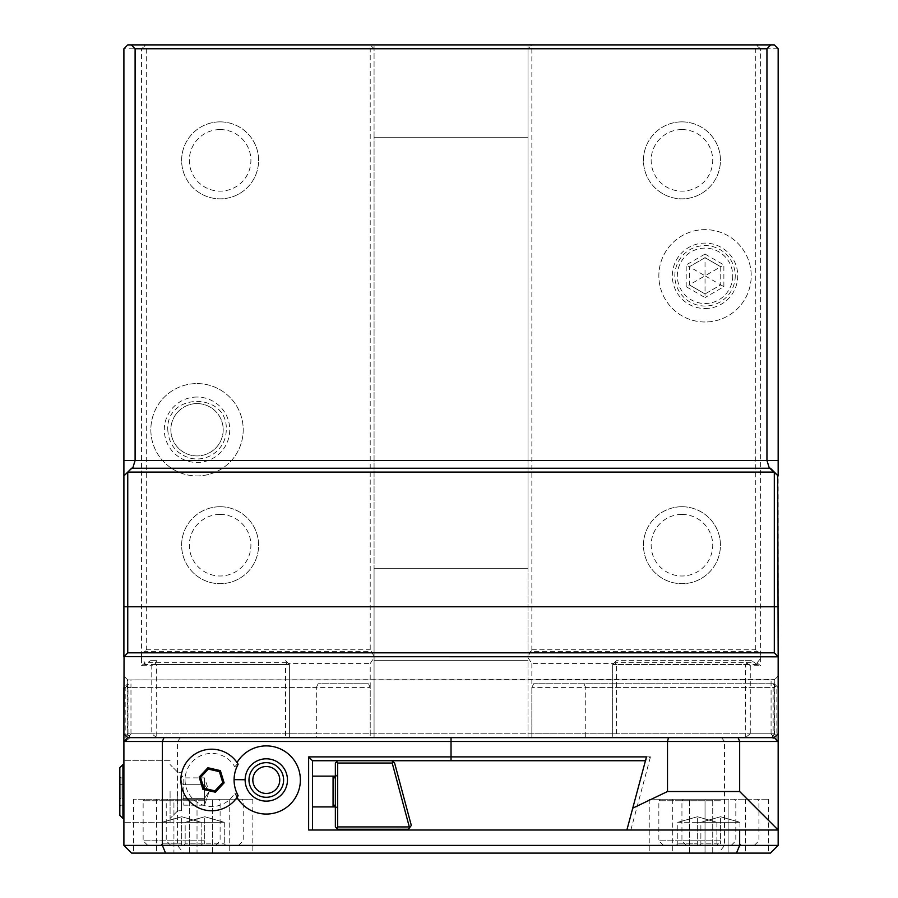 <?xml version="1.0" encoding="UTF-8"?>
<svg xmlns="http://www.w3.org/2000/svg" width="898" height="898" viewBox="0 0 898 898"><rect width="100%" height="100%" fill="white"/><g stroke="black" fill="none" stroke-linecap="round" stroke-linejoin="round"><path stroke-width="0.67" stroke-dasharray="4.49 3.37" d="M125.821 685.69L127.752 687.61L316.332 687.61L316.332 733.789L127.752 733.789L127.752 679.909L130.973 679.909L130.973 687.61L128.919 687.61L128.919 738.639L129.952 737.64L156.757 737.64L156.622 664.52L285.542 664.52L285.542 737.64L156.757 737.64L745.295 737.64L616.522 737.64L616.522 664.52L745.43 664.52L745.295 737.64L771.079 737.64L772.942 736.214L771.079 733.789L531.852 733.789L531.852 687.61L533.648 683.76L774.312 683.76L773.144 683.76L774.996 686.184L778.162 687.61L774.312 683.76L778.162 687.61L778.162 845.4L770.462 853.1L131.602 853.1L123.902 845.4L123.902 687.61L127.752 683.76L123.902 687.61L125.192 687.61L125.192 741.49L776.86 741.49L776.86 687.61M616.522 737.64L612.672 737.64L612.672 664.52L614.591 662.601L616.522 664.52M758.17 46.887L756.644 44.9L774.312 44.9L778.162 48.75L778.162 676.071L774.312 679.909L774.312 737.64L127.752 737.64L316.332 737.64L316.332 733.789L585.732 733.789L585.732 737.64L531.852 737.64L612.672 737.64L612.672 664.52L613.637 663.555L531.852 663.555L528.002 657.628L530.213 651.42L757.878 651.42L760.595 655.248L760.595 48.75L758.17 46.887L755.746 48.75L531.852 48.75L529.921 46.819L531.852 44.9L370.212 44.9L374.062 48.75L374.062 137.271L528.002 137.271L528.002 657.628M531.852 663.555L531.852 737.64L528.002 737.64L528.002 660.67L528.002 737.64L374.062 737.64L374.062 660.67L528.002 660.67L374.062 660.67L374.062 737.64L316.332 737.64M285.542 737.64L370.212 737.64L370.212 687.61L368.416 683.76L318.128 683.76L316.332 687.61M614.591 662.601L616.522 660.67L745.115 660.67L747.091 663.24L745.43 664.52M745.115 660.67L751.48 660.67L757.407 664.565L756.98 662.915L760.595 665.687L760.595 655.248M747.091 663.24L750.279 665.687L760.595 665.687M613.637 663.555L614.883 662.309L753.613 662.309M756.98 662.915L760.595 658.47M528.002 656.09L528.002 568.311L374.062 568.311L374.062 660.67L374.062 568.311L528.002 568.311L528.002 137.271L374.062 137.271L374.062 568.311L374.062 44.9L374.062 48.75L370.212 44.9L127.752 44.9L123.902 48.75L123.902 676.071L127.752 679.909L774.794 679.427L774.794 733.789L772.942 736.214M751.48 660.67L616.522 660.67L614.883 662.309M129.952 737.64L370.212 737.64L370.212 663.555L374.062 657.628M531.852 48.75L531.852 649.782L530.213 651.42M756.644 44.9L531.852 44.9L528.002 48.75L528.002 44.9L528.002 137.271L528.002 48.75L529.921 46.819M531.852 649.782L755.746 649.782L757.878 651.42M755.746 649.782L755.746 48.75M705.031 322A46.18 46.18 0 0 1 658.851 275.809A46.18 46.18 0 0 1 705.031 229.63A46.18 46.18 0 0 1 751.222 275.809A46.18 46.18 0 0 1 705.031 322A46.18 46.18 0 0 1 658.851 275.809A46.18 46.18 0 0 1 705.031 229.63A46.18 46.18 0 0 1 751.222 275.809A46.18 46.18 0 0 1 705.031 322M681.941 506.73A38.491 38.491 0 0 0 643.462 545.209A38.491 38.491 0 0 0 681.941 583.7A38.491 38.491 0 0 0 720.432 545.209A38.491 38.491 0 0 0 681.941 506.73A38.491 38.491 0 0 0 643.462 545.209A38.491 38.491 0 0 0 681.941 583.7A38.491 38.491 0 0 0 720.432 545.209A38.491 38.491 0 0 0 681.941 506.73M681.941 121.87A38.491 38.491 0 0 0 643.462 160.36A38.491 38.491 0 0 0 681.941 198.84A38.491 38.491 0 0 0 720.432 160.36A38.491 38.491 0 0 0 681.941 121.87A38.491 38.491 0 0 0 643.462 160.36A38.491 38.491 0 0 0 681.941 198.84A38.491 38.491 0 0 0 720.432 160.36A38.491 38.491 0 0 0 681.941 121.87M750.279 665.687L750.279 733.789L774.794 733.789M776.231 685.69L774.312 687.61L585.732 687.61L585.732 733.789L774.312 733.789L776.231 735.72L778.162 733.789L778.162 676.071L774.794 679.427M778.162 48.75L760.595 48.75M750.279 733.789L745.43 737.516M721.577 737.64L724.529 741.49L724.529 845.4L718.625 853.1M772.112 737.64L531.852 737.64L531.852 733.789L130.973 733.789L129.121 736.214L130.973 737.64L772.112 737.64L776.86 741.49M180.476 737.64L177.523 741.49L177.523 845.4L778.162 845.4M128.919 738.639L125.192 741.49M156.622 737.516L151.773 733.789L151.773 665.687L154.961 663.24L156.622 664.52M129.121 736.214L127.258 733.789L151.773 733.789M288.415 663.555L289.392 664.52L289.392 737.64L289.392 664.52L285.542 660.67L289.392 664.554L288.415 663.555L370.212 663.555M285.542 664.52L287.461 662.601M374.062 656.09L370.212 649.782L370.212 48.75L372.131 46.819M154.961 663.24L156.937 660.67L150.572 660.67L144.645 664.565L145.083 662.915L141.469 658.47L141.469 655.248L144.185 651.42L371.839 651.42M585.732 737.64L774.312 737.64L778.162 741.49M585.732 687.61L583.936 683.76M776.231 735.72L774.312 737.64L738.077 737.64M125.821 735.72L127.752 733.789L127.752 737.64L123.902 733.789L123.902 676.071L127.752 679.909M163.975 737.64L127.752 737.64L123.902 741.49M368.416 683.76L318.128 683.76M123.902 791.52L123.902 822.31L123.902 791.52M123.902 764.58L123.902 818.46L123.902 764.58M778.162 830.01L626.883 830.01L645.438 760.729L650.455 756.891L308.631 756.891L308.631 830.01L626.883 830.01M237.027 797.413A34.068 34.068 0 0 1 234.816 793.013A26.592 26.592 0 0 1 194.63 800.41A26.592 26.592 0 0 1 194.63 759.551A26.592 26.592 0 0 1 234.816 766.937A34.068 34.068 0 0 1 237.027 762.537M646.481 756.879L646.133 758.17M645.785 759.45L645.449 760.729L312.482 760.729L312.482 830.01M630.867 830.01L650.455 756.891M123.902 845.4L177.523 845.4L183.428 853.1M173.931 853.1L229.731 853.1L173.931 853.1L173.931 799.22L133.521 799.22L229.731 799.22L173.931 799.22L173.931 853.1M197.021 853.1L252.832 853.1L197.021 853.1L197.021 799.22L156.611 799.22L252.832 799.22L197.021 799.22L197.021 853.1M728.121 853.1L672.321 853.1L768.531 853.1L728.121 853.1L728.121 799.22L672.321 799.22L768.531 799.22L728.121 799.22L728.121 853.1M705.031 853.1L649.232 853.1L745.441 853.1L705.031 853.1L705.031 799.22L649.232 799.22L745.441 799.22L705.031 799.22L705.031 853.1M130.973 679.909L774.312 679.909M130.973 733.789L130.973 687.61L370.212 687.61M773.144 738.639L773.144 687.61L771.079 687.61L771.079 679.909M771.079 733.789L771.079 687.61L531.852 687.61M127.258 679.427L127.258 733.789M128.919 687.61L127.056 686.184L128.919 683.76M125.192 687.61L127.056 686.184M370.212 48.75L146.307 48.75L143.893 46.887L141.469 48.75L141.469 655.248M141.469 48.75L123.902 48.75M141.469 658.47L141.469 665.687L151.773 665.687M146.307 48.75L146.307 649.782L144.185 651.42M146.307 649.782L370.212 649.782M197.021 383.569A46.18 46.18 0 0 1 243.201 429.76A46.18 46.18 0 0 1 197.021 475.94A46.18 46.18 0 0 1 150.842 429.76A46.18 46.18 0 0 1 197.021 383.569A46.18 46.18 0 0 1 243.201 429.76A46.18 46.18 0 0 1 197.021 475.94A46.18 46.18 0 0 1 150.842 429.76A46.18 46.18 0 0 1 197.021 383.569A46.18 46.18 0 0 1 243.201 429.76A46.18 46.18 0 0 1 197.021 475.94A46.18 46.18 0 0 1 150.842 429.76A46.18 46.18 0 0 1 197.021 383.569A46.18 46.18 0 0 0 150.842 429.76A46.18 46.18 0 0 0 197.021 475.94A46.18 46.18 0 0 0 243.201 429.76A46.18 46.18 0 0 0 197.021 383.569M220.111 506.73A38.491 38.491 0 0 0 181.632 545.209A38.491 38.491 0 0 0 220.111 583.7A38.491 38.491 0 0 0 258.602 545.209A38.491 38.491 0 0 0 220.111 506.73A38.491 38.491 0 0 0 181.632 545.209A38.491 38.491 0 0 0 220.111 583.7A38.491 38.491 0 0 0 258.602 545.209A38.491 38.491 0 0 0 220.111 506.73M220.111 121.87A38.491 38.491 0 0 0 181.632 160.36A38.491 38.491 0 0 0 220.111 198.84A38.491 38.491 0 0 0 258.602 160.36A38.491 38.491 0 0 0 220.111 121.87A38.491 38.491 0 0 0 181.632 160.36A38.491 38.491 0 0 0 220.111 198.84A38.491 38.491 0 0 0 258.602 160.36A38.491 38.491 0 0 0 220.111 121.87M143.893 46.887L145.42 44.9M770.462 468.24L131.602 468.24M528.002 44.9L374.062 44.9L528.002 44.9M528.002 48.75L374.062 48.75M197.021 397.039A32.71 32.71 0 0 0 164.312 429.76A32.71 32.71 0 0 0 197.021 462.47A32.71 32.71 0 0 0 229.731 429.76A32.71 32.71 0 0 0 197.021 397.039M197.021 403.584A26.165 26.165 0 0 0 170.856 429.76A26.165 26.165 0 0 0 197.021 455.926A26.165 26.165 0 0 0 223.198 429.76A26.165 26.165 0 0 0 197.021 403.584A26.165 26.165 0 0 1 223.198 429.76A26.165 26.165 0 0 1 197.021 455.926A26.165 26.165 0 0 1 170.856 429.76A26.165 26.165 0 0 1 197.021 403.584M220.111 514.431A30.79 30.79 0 0 1 250.901 545.209A30.79 30.79 0 0 1 220.111 576A30.79 30.79 0 0 1 189.321 545.209A30.79 30.79 0 0 1 220.111 514.431M220.111 129.57A30.79 30.79 0 0 1 250.901 160.36A30.79 30.79 0 0 1 220.111 191.151A30.79 30.79 0 0 1 189.321 160.36A30.79 30.79 0 0 1 220.111 129.57M156.937 660.67L150.572 660.67M145.083 662.915L141.469 665.687M773.144 687.61L774.996 686.184M773.144 683.76L533.648 683.76M337.67 826.935L337.67 763.042L336.514 761.886L337.67 760.729L391.674 760.729L394.581 762.963L411.318 825.453L409.87 827.35L337.67 826.935L336.514 828.079L337.67 829.236L408.41 829.236L409.87 827.35M336.514 761.886L335.358 763.042L335.358 826.935L336.514 828.079M337.67 760.729L391.674 760.729M337.67 763.042L392.202 763.042L409.32 826.935M393.122 761.852L392.202 763.042M335.358 808.84L335.358 774.199L335.358 808.84L337.289 806.92L337.289 776.13L335.358 774.199M335.358 791.52L335.358 804.608L335.358 791.52M335.358 776.13L337.289 776.13L337.289 806.92L335.358 806.92M335.358 804.608L333.057 806.92L333.057 791.52L333.057 806.92L312.482 806.92L312.482 776.13L333.057 776.13L333.057 791.52L333.057 776.13L312.268 776.13L312.268 810.771L312.268 772.28L312.268 810.771L312.268 776.13L312.268 806.92L312.268 791.52L312.268 806.92L333.057 806.92L333.057 776.13L335.358 778.443M312.482 791.52L312.482 810.771L312.482 791.52M312.482 760.729L308.631 756.891M181.632 799.22L144.679 799.22L181.632 799.22M181.632 840.786L143.141 840.786L181.632 840.786M181.632 845.4L147.766 845.4L202.724 845.4L181.632 845.4L181.632 843.862L162.078 843.862L181.632 843.862L181.632 845.4M202.724 845.4L201.174 843.862L202.724 845.4M160.54 845.4L162.078 843.862L160.54 845.4M181.632 822.31L162.078 822.31L162.078 843.862L162.078 822.31L181.632 816.765L162.078 822.31L181.632 822.31L181.632 843.862L181.632 816.765L181.632 822.31L201.174 822.31L181.632 822.31M201.174 822.31L181.823 816.765L201.174 822.31L201.174 843.862L201.174 822.31M204.722 799.22L167.769 799.22L204.722 799.22M204.722 840.786L166.231 840.786L204.722 840.786M204.722 845.4L238.587 845.4L170.856 845.4L225.813 845.4L204.722 845.4L204.722 843.862L224.276 843.862L185.168 843.862L204.722 843.862L204.722 845.4M225.813 845.4L224.276 843.862L225.813 845.4M183.63 845.4L185.168 843.862L183.63 845.4M204.722 822.31L185.168 822.31L185.168 843.862L185.168 822.31L204.722 816.765L185.168 822.31L204.722 822.31L204.722 843.862L204.722 816.765L204.722 822.31L224.276 822.31L204.722 822.31M224.276 822.31L204.912 816.765L224.276 822.31L224.276 843.862L224.276 822.31M720.432 799.22L683.479 799.22L720.432 799.22M720.432 840.786L681.941 840.786L720.432 840.786M720.432 845.4L754.298 845.4L686.566 845.4L741.524 845.4L720.432 845.4L720.432 843.862L700.878 843.862L720.432 843.862L720.432 845.4M741.524 845.4L739.974 843.862L741.524 845.4M699.34 845.4L700.878 843.862L699.34 845.4M720.432 822.31L700.878 822.31L700.878 843.862L700.878 822.31L720.432 816.765L700.878 822.31L720.432 822.31L720.432 843.862L720.432 816.765L720.432 822.31L739.974 822.31L720.432 822.31M739.974 822.31L720.623 816.765L739.974 822.31L739.974 843.862L739.974 822.31M697.342 799.22L660.389 799.22L697.342 799.22M697.342 840.786L658.851 840.786L697.342 840.786M697.342 845.4L663.465 845.4L718.422 845.4L697.342 845.4L697.342 843.862L677.788 843.862L697.342 843.862L697.342 845.4M718.422 845.4L716.885 843.862L718.422 845.4M676.25 845.4L677.788 843.862L676.25 845.4M697.342 822.31L677.788 822.31L677.788 843.862L677.788 822.31L697.342 816.765L677.788 822.31L697.342 822.31L697.342 843.862L697.342 816.765L697.342 822.31L716.885 822.31L697.342 822.31M716.885 822.31L697.533 816.765L716.885 822.31L716.885 843.862L716.885 822.31M238.15 764.31L237.667 763.513L234.816 766.937M234.816 793.013L237.667 796.447L238.15 795.639M237.667 763.513A30.79 30.79 0 0 0 191.543 756.666A30.79 30.79 0 0 0 191.543 803.295A30.79 30.79 0 0 0 237.667 796.447M287.461 780.205A21.17 21.17 0 0 0 266.526 758.81A21.17 21.17 0 0 0 245.132 779.745A21.17 21.17 0 0 0 266.066 801.139A21.17 21.17 0 0 0 287.461 780.205M279.761 780.126A13.47 13.47 0 0 0 266.437 766.51A13.47 13.47 0 0 0 252.832 779.834A13.47 13.47 0 0 0 266.156 793.45A13.47 13.47 0 0 0 279.761 780.126M200.557 777.421L203.891 788.298L214.97 790.857L222.738 782.54L219.404 771.651L208.314 769.103L200.557 777.421M170.081 791.52L170.081 822.31L170.081 791.52M177.782 791.52L177.782 810.771L177.782 791.52M181.418 791.52L181.418 810.771L181.418 791.52M181.418 783.337L181.418 807.897L181.418 775.154L181.418 783.337L183.787 784.706L183.787 805.169L183.787 777.881L183.787 784.706L181.418 783.337L181.418 799.714L183.787 798.344L183.787 805.169L183.787 798.344L181.418 799.714L181.418 807.897L183.787 805.169L204.508 805.169L204.508 798.344L183.787 798.344L204.508 798.344L209.133 791.52L204.508 805.169L204.508 784.706L209.133 791.52L204.508 777.881L183.787 777.881L181.418 775.154L181.418 783.337L181.418 775.154L183.787 777.881L204.508 777.881L204.508 784.706L183.787 784.706L204.508 784.706L204.508 777.881L209.133 791.52L204.508 784.706L204.508 798.344L209.133 791.52L204.508 805.169L183.787 805.169L181.418 807.897L181.418 783.337L183.787 784.706L181.418 783.337M204.508 798.344L204.508 805.169L204.508 798.344L183.787 798.344L181.418 799.714L183.787 798.344L204.508 798.344L209.133 791.52L204.508 784.706L183.787 784.706L204.508 784.706L204.508 777.881L204.508 784.706L209.133 791.52L204.508 798.344L204.508 784.706L204.508 798.344M122.925 764.58L122.925 818.46M119.838 767.667L119.838 815.384M119.838 798.962L119.838 776.635L119.838 798.962L120.916 798.344L120.916 784.706L120.916 798.344L119.838 798.962M119.838 806.415L120.916 805.169L123.902 805.169L123.902 798.344L120.916 798.344L123.902 798.344L123.902 805.169M119.838 784.077L120.916 784.706L120.916 777.881L120.916 784.706L119.838 784.077M119.838 776.635L120.916 777.881L123.902 777.881L123.902 798.344L123.902 777.881M123.902 784.706L120.916 784.706L123.902 784.706M705.031 308.53A32.71 32.71 0 0 0 737.752 275.809A32.71 32.71 0 0 0 705.031 243.1A32.71 32.71 0 0 0 672.321 275.809A32.71 32.71 0 0 0 705.031 308.53M735.249 275.809A30.206 30.206 0 0 1 705.031 306.027A30.206 30.206 0 0 1 674.825 275.809A30.206 30.206 0 0 1 705.031 245.603A30.206 30.206 0 0 1 735.249 275.809M732.746 275.809A27.715 27.715 0 0 1 705.031 303.524A27.715 27.715 0 0 1 677.328 275.809A27.715 27.715 0 0 1 705.031 248.106A27.715 27.715 0 0 1 732.746 275.809M723.878 286.698L720.735 284.879L705.031 293.949L689.327 284.879L689.327 266.751L705.031 257.681L720.735 266.751L720.735 284.879L705.031 275.809L705.031 293.949L720.735 284.879L720.735 266.751L705.031 275.809L705.031 257.681L689.327 266.751L705.031 275.809L689.327 284.879L705.031 293.949L705.031 297.575L686.195 286.698L689.327 284.879L689.327 266.751L686.195 264.932L705.031 254.055L705.031 257.681L720.735 266.751L723.878 264.932L723.878 286.698L705.031 297.575M681.941 514.431A30.79 30.79 0 0 1 712.731 545.209A30.79 30.79 0 0 1 681.941 576A30.79 30.79 0 0 1 651.151 545.209A30.79 30.79 0 0 1 681.941 514.431M681.941 129.57A30.79 30.79 0 0 1 712.731 160.36A30.79 30.79 0 0 1 681.941 191.151A30.79 30.79 0 0 1 651.151 160.36A30.79 30.79 0 0 1 681.941 129.57M148.439 662.309L287.169 662.309M189.321 853.1L189.321 799.22L189.321 853.1M181.632 800.758L143.141 800.758L181.632 800.758M212.422 853.1L212.422 799.22L212.422 853.1M204.722 800.758L166.231 800.758L204.722 800.758M712.731 853.1L712.731 799.22L712.731 853.1M720.432 800.758L681.941 800.758L720.432 800.758M689.642 853.1L689.642 799.22L689.642 853.1M697.342 800.758L658.851 800.758L697.342 800.758M686.195 286.698L686.195 264.932M705.031 254.055L723.878 264.932M757.407 664.554L612.672 664.554M289.392 664.554L144.645 664.554M769.227 467.768L778.162 475.94M123.902 475.94L132.837 467.768M167.769 429.76C168.79 444.802 176.569 454.343 191.094 458.395C200.389 460.113 208.695 457.969 216.014 451.997C222.682 446.082 226.105 438.673 226.274 429.76C228.081 392.022 165.962 392.022 167.769 429.76M133.521 799.22L133.521 853.1M229.731 799.22L229.731 853.1M215.498 845.4L220.111 840.786L220.111 800.758L218.573 799.22M147.766 845.4L143.141 840.786L143.141 800.758L144.679 799.22M156.611 799.22L156.611 853.1M252.832 799.22L252.832 853.1M238.587 845.4L243.201 840.786L243.201 800.758L241.663 799.22M170.856 845.4L166.231 840.786L166.231 800.758L167.769 799.22M672.321 799.22L672.321 853.1M768.531 799.22L768.531 853.1M754.298 845.4L758.911 840.786L758.911 800.758L757.373 799.22M686.566 845.4L681.941 840.786L681.941 800.758L683.479 799.22M649.232 799.22L649.232 853.1M745.441 799.22L745.441 853.1M731.208 845.4L735.821 840.786L735.821 800.758L734.283 799.22M663.465 845.4L658.851 840.786L658.851 800.758L660.389 799.22M170.081 760.729L123.902 760.729L170.081 760.729M170.081 822.31L123.902 822.31L170.081 822.31M177.782 810.771L170.081 818.46L177.782 810.771L181.418 810.771L177.782 810.771M177.782 772.28L170.081 764.58L177.782 772.28L181.418 772.28L177.782 772.28"/><path stroke-width="1.35" d="M135.104 48.75L766.948 48.75L766.948 460.551L769.227 467.768L778.162 475.94L778.162 48.75L774.312 44.9L127.752 44.9L123.902 48.75L123.902 460.551L135.104 460.551L135.104 48.75L131.265 44.9M777.702 475.491L778.162 656.82L124.047 656.674L123.902 733.789L127.752 737.64L123.902 741.49L123.902 687.61M778.162 845.4L739.671 845.4L736.483 853.1L770.462 853.1L778.162 845.4L778.162 830.01L739.671 791.52L739.671 741.49L738.077 737.64L774.312 737.64L778.162 733.789L778.162 656.82M778.162 687.61L778.162 741.49L774.312 737.64M123.902 845.4L123.902 741.49L162.381 741.49L162.381 845.4L123.902 845.4L131.602 853.1L736.483 853.1M632.742 808.155L646.481 756.879L308.631 756.891L308.631 830.01L626.883 830.01L632.742 808.155L667.506 791.52L667.506 741.49L668.46 737.64L738.077 737.64L163.975 737.64L668.46 737.64M165.569 853.1L162.381 845.4L739.671 845.4L739.671 830.01M127.752 737.64L163.975 737.64L162.381 741.49L778.162 741.49L778.162 830.01L626.883 830.01M237.027 797.413A34.068 34.068 0 0 0 300.37 780.34A34.068 34.068 0 0 0 237.027 762.537M308.631 756.891L312.482 760.729L312.482 830.01M646.133 758.17L645.785 759.45M739.671 791.52L667.506 791.52M123.902 460.551L123.902 656.82M766.948 48.75L770.798 44.9M778.162 475.94L770.462 468.24L131.602 468.24L132.837 467.768L135.104 460.551L778.162 460.551M778.162 606.79L774.312 606.79L774.312 472.09L127.752 472.09L127.752 652.835L124.047 656.674M131.602 468.24L123.902 475.94L131.602 468.24M123.902 606.79L774.312 606.79L774.312 652.835L778.005 656.674M774.312 652.835L127.752 652.835M645.438 760.729L312.482 760.729M337.67 760.729L336.514 761.886L337.67 763.042L337.67 826.935L409.32 826.935L392.202 763.042L337.67 763.042M391.674 760.729L394.581 762.963L411.318 825.453L408.41 829.236L337.67 829.236L335.358 826.935L335.358 763.042L336.514 761.886M336.514 828.079L337.67 826.935M393.122 761.852L392.202 763.042M335.358 806.92L312.482 806.92M335.358 778.443L333.057 776.13L335.358 776.13M312.482 776.13L333.057 776.13L333.057 806.92L335.358 804.608M237.667 796.447L238.15 795.639A30.79 30.79 0 0 1 191.779 803.497A30.79 30.79 0 0 1 191.779 756.464A30.79 30.79 0 0 1 238.15 764.31L237.667 763.513M238.15 764.31A32.205 32.205 0 0 0 238.15 795.639M287.461 780.205A21.17 21.17 0 0 1 266.066 801.139A21.17 21.17 0 0 1 245.132 779.745A21.17 21.17 0 0 1 266.526 758.81A21.17 21.17 0 0 1 287.461 780.205M283.611 780.16A17.32 17.32 0 0 1 266.111 797.289A17.32 17.32 0 0 1 248.982 779.79A17.32 17.32 0 0 1 266.482 762.66A17.32 17.32 0 0 1 283.611 780.16M279.761 780.126A13.47 13.47 0 0 0 266.437 766.51A13.47 13.47 0 0 0 252.832 779.834A13.47 13.47 0 0 0 266.156 793.45A13.47 13.47 0 0 0 279.761 780.126M199.176 777.096L202.914 789.342L215.385 792.216L224.118 782.854L220.369 770.619L207.898 767.734L199.176 777.096L200.557 777.421L203.891 788.298L214.97 790.857L222.738 782.54L219.404 771.651L208.314 769.103L200.557 777.421M207.898 767.734L208.314 769.103M220.369 770.619L219.404 771.651M224.118 782.854L222.738 782.54M215.385 792.216L214.97 790.857M202.914 789.342L203.891 788.298M123.902 764.58L122.925 764.58L122.925 818.46L123.902 818.46M122.925 764.58L119.838 767.667L119.838 815.384L122.925 818.46M451.032 737.64L451.032 760.741M245.132 779.745L234.086 779.632"/></g></svg>

